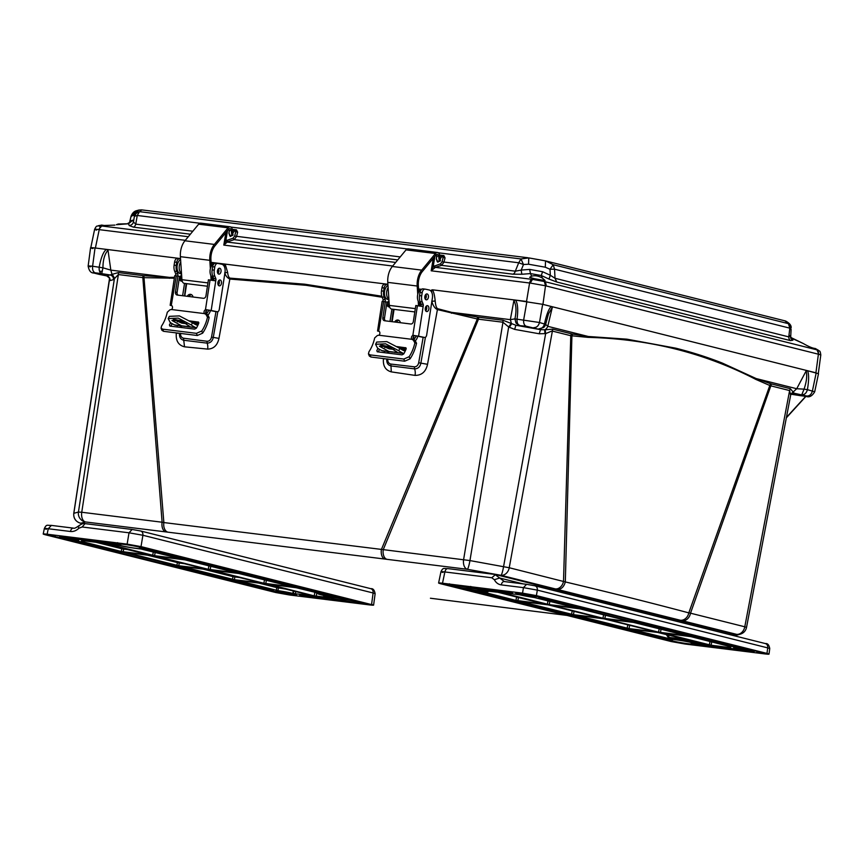 <?xml version="1.0" encoding="UTF-8"?>
<svg xmlns="http://www.w3.org/2000/svg" width="864" height="864" viewBox="0 0 864 864"><rect width="100%" height="100%" fill="white"/><g stroke="black" fill="none" stroke-linecap="round" stroke-linejoin="round"><path stroke-width="1.3" d="M735.718 635.44L735.685 635.45A8.683 8.597 74.6 0 0 735.718 635.44L740.318 634.165A8.683 8.597 -105.4 0 1 736.538 634.338L555.26 588.902A8.683 6.847 -75.9 0 0 563.512 581.353L570.78 335.696L588.114 337.37C648.778 338.926 704.7 352.944 755.903 379.436L769.802 385.484L688.802 612.878C650.938 602.802 609.768 592.477 565.315 581.926L509.242 567.745L469.951 560.574L383.249 549.634A8.683 5.314 97.1 0 0 386.996 559.332L467.348 569.29A8.683 5.314 -82.9 0 1 463.612 559.591L502.967 322.229L478.483 319.194L383.249 549.634L163.858 522.558A8.683 5.616 96.8 0 0 167.929 532.17L384.836 559.051A8.683 5 -82.7 0 1 381.391 549.515L477.328 318.978L478.483 319.194A4.115 2.516 97.1 0 0 478.505 317.218L502.978 320.252L515.884 325.253L514.652 329.389L508.68 326.992L502.967 322.229L502.978 320.252M557.42 589.432C561.33 589.367 563.965 586.872 565.315 581.926L571.914 335.88L572.53 334.066L588.276 336.485L626.908 339.174L675.788 348.181C692.485 352.415 708.037 357.394 722.444 363.128L756.227 378.583L755.903 379.436M680.281 620.233A8.683 7.16 -75.3 0 0 688.802 612.878L690.52 613.192A8.683 6.847 -75.9 0 1 682.268 620.741M431.222 598.342A8.683 5.314 -82.9 0 1 430.834 598.309A8.683 5.314 -82.9 0 1 430.434 598.234L432.594 598.514A8.683 5 97.3 0 0 432.95 598.579L432.95 598.579A8.683 5 97.3 0 0 433.307 598.601M566.968 615.416L430.434 598.234M118.379 272.57L118.368 274.558L113.432 279.655L110.074 280.584C110.203 278.122 109.091 276.556 106.736 275.886L118.379 272.57L142.862 275.605A4.115 2.516 -82.9 0 1 142.841 277.592L118.368 274.558L81.745 512.255L162.108 522.223L142.841 277.592L143.996 277.657L163.858 522.558L162.108 522.223A8.683 5.314 -82.9 0 0 165.845 531.911L85.482 521.953L80.892 523.228A8.683 6.847 104.1 0 1 80.244 523.098L80.244 523.098A8.683 6.847 104.1 0 1 79.38 522.806M112.266 274.266L114.48 278.132L78.44 512.039L81.745 512.255A8.683 5.314 97.1 0 0 82.274 518.594A8.683 5.314 97.1 0 0 85.482 521.953A8.683 8.597 -105.4 0 1 78.44 512.039L73.84 513.313A8.683 0.562 -171.3 0 0 73.764 513.367C73.429 518.292 75.589 521.532 80.244 523.098L82.685 523.714M555.26 588.902L500.99 575.294A8.683 1.091 -79.9 0 0 503.582 566.579L545.659 333.601L539.233 333.774L514.652 329.389M790.841 394.07L796.727 388.735L756.227 378.583L770.602 383.713L769.802 385.484L770.839 385.852L690.52 613.192L744.79 626.789L789.62 390.56L770.839 385.852A4.115 3.24 104.1 0 1 771.584 383.994L790.355 388.703L794.178 393.25L792.245 393.368M740.318 634.165C743.677 633.085 745.751 630.839 746.528 627.415L744.79 626.789A8.683 6.847 -75.9 0 1 741.733 632.48A8.683 6.847 -75.9 0 1 736.538 634.338L734.789 634.824M110.074 280.584L109.458 278.867L73.764 513.367M383.486 358.582L383.454 358.787C382.817 365.85 385.42 370.224 391.284 371.876L415.066 375.397C421.74 375.386 425.898 371.693 427.54 364.295L437.411 309.582L477.328 318.978L477.446 317.056L478.505 317.218M142.862 275.605L143.91 275.713L143.996 277.657L174.334 278.219M179.831 278.154L181.31 278.143M178.027 320.436L177.93 321.181M177.358 325.426L177.152 326.981M176.364 332.899L176.332 333.158C175.63 340.675 178.362 345.222 184.518 346.82L207.673 349.11C213.646 348.916 217.404 345.341 218.97 338.396L229.856 279.05L306.061 285.304L382.18 297.238M385.139 346.108L384.977 347.317M384.48 351.097L384.275 352.663M552.733 329.141L571.514 333.839A4.115 3.24 -75.9 0 0 570.78 335.696L551.999 330.988L545.659 333.601L545.206 329.8L552.733 329.141L509.242 567.745A8.683 6.847 104.1 0 1 506.185 573.437A8.683 6.847 104.1 0 1 500.99 575.294L467.348 569.29A8.683 1.091 100.1 0 0 468.58 566.611A8.683 1.091 100.1 0 0 469.951 560.574L508.68 326.992L511.024 323.687M588.114 337.37L588.276 336.485L547.776 326.333A5.94 4.687 104.1 0 1 544.666 329.854L544.946 333.731M790.873 393.995L746.528 627.415M793.584 392.062L790.571 394.988L789.62 390.56L790.355 388.703M790.819 394.178L805.756 396.317L786.38 417.452M114.35 278.413L112.028 274.406L110.819 270.119L102.946 267.808L101.768 273.64L110.095 274.957C112.45 275.638 113.562 277.193 113.432 279.655M109.48 279.752L73.84 513.313A8.683 8.597 74.6 0 0 80.892 523.228L82.771 523.692M107.503 275.659L106.736 275.886L107.503 275.659M545.303 267.214L545.53 260.896L528.768 257.904L528.563 264.222L545.303 267.214L550.001 269.255L550.314 275.27L542.603 271.728L541.285 275.508L530.485 273.586L531.554 276.156L529.664 277.333L534.568 278.726L532.494 279.385L435.37 267.354L431.19 270.799L529.6 283.003L526.532 301.46L432.378 289.796C433.674 291.481 434.614 295.218 435.197 300.996C435.564 305.294 436.352 307.854 437.562 308.675L451.678 312.368L451.516 313.265M415.066 375.397A8.683 5.141 98.5 0 0 414.569 368.874C418.014 368.798 420.109 366.887 420.865 363.139L425.423 337.295M435.197 300.996L431.762 301.32C433.102 305.759 434.981 308.513 437.411 309.582L437.562 308.675M391.284 371.876L390.982 365.926L414.569 368.874L414.364 366.822L390.841 364.057L390.982 365.926C387.914 365.191 386.51 362.848 386.759 358.906M393.412 309.28L391.748 321.646M387.752 351.508L387.547 353.063M224.791 267.872L224.208 264.438L225.169 264.103L387.904 284.278L211.097 262.364L225.169 264.103L227.632 272.387C227.945 275.476 228.701 277.387 229.889 278.122L304.819 284.213L381.802 296.222M207.673 349.11A8.683 5.443 95.7 0 0 207.144 343.138C210.395 343.051 212.447 341.14 213.278 337.392L217.825 311.688M227.632 272.387L224.705 272.797C225.709 275.918 227.426 278.003 229.856 279.05L229.889 278.122M184.518 346.82L183.74 340.265L207.144 343.138L207.014 341.269L183.535 338.202L183.74 340.265C180.565 339.444 179.161 337.1 179.528 333.223M186.17 283.597L184.518 295.952M180.522 325.825L180.306 327.38M169.484 278.305L169.484 277.398L174.474 277.301M180.004 277.236L181.332 277.225M143.91 275.713L169.484 277.398L110.819 270.119L108.011 250.236L106.348 249.383L180.511 258.574L95.396 248.022L99.23 229.651L185.306 240.322M509.306 327.37L511.553 323.935L510.343 319.648L451.678 312.368L477.446 317.056M545.206 329.8L540.464 329.648L526.273 326.257L515.884 325.253L540.464 329.648L539.233 333.774M571.514 333.839L572.53 334.066M790.895 394.157L794.178 393.25L806.782 396.025C808.51 396.49 808.175 396.587 805.756 396.317L806.015 396.36C809.212 397.678 812.106 396.155 814.698 391.792L818.489 373.702L807.592 370.732L806.101 371.023C807.311 375.602 806.63 381.64 804.06 389.146L796.727 388.735L806.101 371.023M807.538 370.721L551.264 306.482L552.301 307.4L547.776 326.333L545.648 324.367L543.823 327.445L538.855 328.871C541.696 328.882 543.575 327.186 544.493 323.752C546.545 314.464 548.802 308.707 551.264 306.482L542.668 304.322L539.482 322.499L545.648 324.367L548.489 313.826L552.301 307.4M770.602 383.713L771.584 383.994M801.77 394.772L804.06 389.146L807.408 389.653C806.458 393.109 804.578 394.816 801.77 394.772M790.603 394.157L799.686 395.561M92.88 248.573C89.338 247.612 90.061 247.417 95.029 247.979L106.348 249.383C103.367 251.791 100.98 257.688 99.209 267.052C98.863 270.594 99.716 272.786 101.768 273.64L95.17 272.819C92.75 272.549 92.405 272.635 94.133 273.11L106.736 275.886M431.989 292.961L431.417 290.131L432.378 289.796L515.506 300.1L513.896 300.542C516.272 305.024 516.607 311.137 514.912 318.881L510.343 319.648L513.896 300.542M542.668 304.322L515.506 300.1M94.133 273.11L99.014 274.342M515.581 300.1C517.741 303.426 518.249 309.668 517.093 318.859C516.758 322.423 517.612 324.616 519.664 325.436L516.024 323.125L514.912 318.881L539.482 322.499C538.542 325.901 536.663 327.607 533.844 327.607M545.648 324.335L545.94 323.104M814.698 391.792L807.408 389.653C808.952 380.516 809.017 374.209 807.592 370.732M88.139 266.09L90.58 247.763M90.439 266.836C86.789 265.939 87.502 265.745 92.599 266.242L102.946 267.808C102.967 259.859 104.652 253.994 108.011 250.236M210.373 268.715L209.812 260.323A15.995 9.785 -82.9 0 1 214.358 244.426L228.074 227.815A4.568 2.797 -82.9 0 1 230.148 226.789A4.568 2.797 -82.9 0 1 232.373 229.943L232.999 235.138L231.887 235.699L231.26 230.494A2.743 1.674 97.1 0 0 229.932 228.604A2.743 1.674 97.1 0 0 228.679 229.219L214.963 245.83A14.17 8.672 97.1 0 0 210.935 259.902L211.356 266.155M213.754 279.558A2.97 1.814 97.1 0 0 213.419 279.85L212.879 278.37A4.795 2.938 -82.9 0 1 213.473 277.862M212.09 277.139L212.296 280.325M211.129 280.152L210.816 275.389M207.436 286.232L184.291 283.36A4.795 2.938 -82.9 0 1 181.926 279.688L180.392 256.673A15.995 9.785 -82.9 0 1 184.939 240.775L198.655 224.176A4.568 2.797 -82.9 0 1 200.729 223.139L230.148 226.789M212.263 279.698L213.419 279.85M229.986 235.462L231.887 235.699M212.166 278.284L212.879 278.37M191.495 294.678A4.05 3.197 -78.4 0 0 188.978 296.514M218.84 280.476A1.372 1.08 -78.4 0 0 219.056 281.491A2.743 2.171 101.6 0 1 219.37 282.182M187.261 296.298A4.05 3.197 101.6 0 1 190.706 294.365A4.05 3.197 101.6 0 1 193.028 297.011M210.449 310.532A8.683 5.314 -82.9 0 1 208.721 314.172L208.224 314.842M211.162 263.239L213.905 263.585M186.667 283.662L184.766 295.985M206.291 314.118L207.727 312.174A5.94 3.64 97.1 0 0 208.753 310.187M186.613 326.57L196.571 327.812A6.858 4.19 -82.9 0 1 195.858 327.607A59.875 36.634 -82.9 0 1 191.311 325.004L192.499 322.726A57.132 34.96 97.1 0 0 196.495 324.972A4.115 2.516 97.1 0 0 196.949 325.091A4.115 2.516 97.1 0 0 198.072 324.832M191.311 325.004L178.222 318.114L168.188 318.578L170.143 322.38A59.875 36.634 97.1 0 0 174.69 324.983A6.858 4.19 97.1 0 0 175.435 325.188L185.414 326.43M178.438 320.49L177.768 321.386A4.115 2.516 -82.9 0 1 177.368 321.84M217.717 273.143A2.97 1.814 97.1 0 0 218.236 268.909M213.462 277.819L213.462 277.819A7.312 4.471 -82.9 0 1 210.071 270.605A7.312 4.471 -82.9 0 1 214.564 263.38M180.738 261.922A7.312 4.471 97.1 0 0 181.516 273.532M181.537 273.953L180.446 273.726A7.312 4.471 -82.9 0 1 177.034 267.289A7.312 4.471 -82.9 0 1 180.587 259.643M186.743 323.719L181.796 323.147L173.318 319.475M192.499 322.726L179.377 315.9L169.344 316.354L168.188 318.578M181.634 325.847L171.936 320.447L181.602 321.073L189.702 326.398L189.184 326.711L174.69 324.983M172.141 323.676A32.54 19.904 -82.9 0 1 170.834 326.203M198.796 323.017L191.614 322.121M180.922 320.792L173.956 319.367M209.142 317.542A32.54 19.904 -82.9 0 1 202.63 333.169L197.305 335.502L163.577 331.322L161.946 330.329L161.071 328.169L161.568 326.02A29.797 18.23 97.1 0 0 167.303 312.217L169.97 309.798L171.482 309.517L204.487 313.61L207.641 314.604L209.142 317.542L207.49 317.196A29.797 18.23 -82.9 0 1 201.755 330.998L196.43 333.342L162.702 329.162L161.071 328.169M205.492 314.194L204.487 313.61A2.29 1.804 101.6 0 1 205.448 309.787L207.09 310.122A2.29 1.804 -78.4 0 0 206.14 313.956L207.144 314.539M198.763 322.477L198.104 321.948L198.72 323.309A29.797 18.23 -82.9 0 1 196.322 328.244L194.627 329.152L169.862 326.084L169.42 324.907A29.797 18.23 97.1 0 0 170.597 322.693M198.515 322.121L189.702 320.911M169.862 326.084L169.42 324.907L170.165 326.117M205.859 314.237L207.49 317.196M212.101 280.4L213.786 279.374A1.296 0.788 97.1 0 0 213.7 278.424L215.86 278.694A1.296 0.788 -82.9 0 1 215.946 279.644L214.801 280.735L208.429 279.806L205.956 295.855A2.743 2.171 101.6 0 1 203.386 298.296L177.196 295.045A2.743 2.171 101.6 0 1 177.055 295.024A2.743 2.171 101.6 0 1 175.457 292.075L177.93 276.026L179.582 276.372L177.098 292.41A2.743 2.171 -78.4 0 0 178.189 295.175M179.604 258.703L177.692 258.466A4.115 2.516 97.1 0 0 177.574 258.444A4.115 2.516 97.1 0 0 174.593 262.019L174.107 265.183A8.23 5.033 97.1 0 0 174.668 271.22L175.673 273.715L177.822 273.974A1.296 0.788 -82.9 0 1 177.908 274.925L177.66 276.134M171.839 305.694L170.154 305.294L171.72 305.597A2.29 1.804 101.6 0 1 171.482 309.517M171.288 305.381L176.321 275.832L177.93 276.026M208.051 310.068L215.06 311.483A2.743 1.674 97.1 0 0 215.147 311.494A2.743 1.674 97.1 0 0 215.222 311.504M181.634 275.27A2.97 1.814 97.1 0 0 179.874 277.83A2.97 1.814 97.1 0 0 181.289 281.146A2.97 1.814 97.1 0 0 182.131 280.94M177.822 273.974L176.818 271.49A8.23 5.033 -82.9 0 1 176.256 265.442L176.753 262.289A4.115 2.516 -82.9 0 1 179.723 258.714A4.115 2.516 -82.9 0 1 179.842 258.736L180.533 258.876M184.529 283.392L182.628 295.726M218.905 280.411A2.97 1.814 -82.9 0 1 218.311 285.142M218.452 268.682A2.97 1.814 -82.9 0 1 218.862 271.274A2.97 1.814 -82.9 0 1 217.868 273.413M217.631 263.412L215.73 263.174A4.115 2.516 97.1 0 0 215.6 263.164A4.115 2.516 97.1 0 0 212.63 266.728L212.144 269.892A8.23 5.033 97.1 0 0 212.695 275.94L213.7 278.424M174.949 275.8L175.759 274.655A1.296 0.788 97.1 0 0 175.673 273.715M176.321 275.832L174.722 275.713L170.154 305.294M206.258 309.701L211.172 310.5L215.946 279.644M180.284 280.433A2.97 1.814 97.1 0 0 180.868 275.702M217.901 282.55A2.97 1.814 -82.9 0 1 220.05 279.968A2.97 1.814 -82.9 0 1 221.486 283.133A2.97 1.814 -82.9 0 1 219.316 285.865A2.97 1.814 -82.9 0 1 217.901 282.55M221.022 271.544A2.97 1.814 -82.9 0 1 218.873 274.126A2.97 1.814 -82.9 0 1 217.426 270.95A2.97 1.814 -82.9 0 1 219.596 268.229A2.97 1.814 -82.9 0 1 221.022 271.544M215.86 278.694L214.855 276.199A8.23 5.033 -82.9 0 1 214.294 270.162L214.78 266.998A4.115 2.516 -82.9 0 1 217.76 263.423A4.115 2.516 -82.9 0 1 217.879 263.444L221.724 264.233A7.312 4.471 -82.9 0 1 224.996 272.365L219.283 309.377A2.743 1.674 -82.9 0 1 217.296 311.764A2.743 1.674 -82.9 0 1 217.21 311.742L211.172 310.5M417.755 294.43L417.193 286.027A15.995 9.785 -82.9 0 1 421.74 270.13L435.456 253.519A4.568 2.797 -82.9 0 1 437.54 252.493A4.568 2.797 -82.9 0 1 439.765 255.647L440.392 260.852L439.268 261.403L438.642 256.198A2.743 1.674 97.1 0 0 437.314 254.308A2.743 1.674 97.1 0 0 436.072 254.923L422.345 271.534A14.17 8.672 97.1 0 0 418.327 285.617L418.738 291.859M421.146 305.262A2.97 1.814 97.1 0 0 420.811 305.554L420.271 304.074A4.795 2.938 -82.9 0 1 420.865 303.566M419.472 302.843L419.688 306.029M418.522 305.856L418.208 301.104M414.828 311.936L391.684 309.074A4.795 2.938 -82.9 0 1 389.308 305.392L387.774 282.377A15.995 9.785 -82.9 0 1 392.321 266.479L406.037 249.88A4.568 2.797 -82.9 0 1 408.121 248.854L437.54 252.493M419.645 305.413L420.811 305.554M437.378 261.166L439.268 261.403M419.548 303.988L420.271 304.074M398.887 320.382A4.05 3.197 -78.4 0 0 396.371 322.218M426.233 306.18A1.372 1.08 -78.4 0 0 426.438 307.195A2.743 2.171 101.6 0 1 426.762 307.886M394.654 322.002A4.05 3.197 101.6 0 1 398.088 320.069A4.05 3.197 101.6 0 1 400.41 322.715M417.83 336.236A8.683 5.314 -82.9 0 1 416.113 339.887L415.616 340.546M418.543 288.954L421.297 289.289M394.06 309.366L392.148 321.689M413.672 339.822L415.12 337.878A5.94 3.64 97.1 0 0 416.135 335.891M393.995 352.285L403.963 353.516A6.858 4.19 -82.9 0 1 403.25 353.311A59.875 36.634 -82.9 0 1 398.704 350.708L399.892 348.43A57.132 34.96 97.1 0 0 403.888 350.676A4.115 2.516 97.1 0 0 404.33 350.795A4.115 2.516 97.1 0 0 405.454 350.536M398.704 350.708L385.614 343.829L375.581 344.282L377.536 348.084A59.875 36.634 97.1 0 0 382.082 350.687A6.858 4.19 97.1 0 0 382.828 350.903L392.807 352.134M385.83 346.194L385.16 347.09A4.115 2.516 -82.9 0 1 384.75 347.555M425.099 298.847A2.97 1.814 97.1 0 0 425.628 294.613M420.844 303.523L420.844 303.534A7.312 4.471 -82.9 0 1 417.463 296.309A7.312 4.471 -82.9 0 1 421.945 289.084M388.12 287.626A7.312 4.471 97.1 0 0 388.897 299.236M388.93 299.657L387.828 299.441A7.312 4.471 -82.9 0 1 384.415 292.993A7.312 4.471 -82.9 0 1 387.968 285.358M394.135 349.423L389.178 348.851L380.711 345.179M399.892 348.43L386.77 341.604L376.736 342.058L375.581 344.282M389.016 351.551L379.318 346.151L388.984 346.777L397.094 352.102L396.565 352.415L382.082 350.687M379.534 349.38A32.54 19.904 -82.9 0 1 378.227 351.907M406.188 348.721L398.995 347.825M388.303 346.507L381.348 345.082M416.534 343.246A32.54 19.904 -82.9 0 1 410.022 358.884L404.687 361.206L370.958 357.026L369.328 356.033L368.453 353.884L368.96 351.734A29.797 18.23 97.1 0 0 374.684 337.921L377.363 335.502L378.864 335.232L411.88 339.314L415.022 340.308L416.534 343.246L414.871 342.9A29.797 18.23 -82.9 0 1 409.136 356.713L403.812 359.057L370.084 354.877L368.453 353.884M412.884 339.908L411.88 339.314A2.29 1.804 101.6 0 1 412.83 335.491L414.482 335.826A2.29 1.804 -78.4 0 0 413.521 339.66L414.526 340.243M406.145 348.181L405.497 347.663L406.102 349.013A29.797 18.23 -82.9 0 1 403.715 353.948L402.008 354.856L377.255 351.788L376.801 350.611A29.797 18.23 97.1 0 0 377.989 348.397M405.896 347.825L397.084 346.615M377.255 351.788L376.801 350.611L377.546 351.821M413.24 339.952L414.871 342.9M419.483 306.104L421.178 305.078A1.296 0.788 97.1 0 0 421.092 304.128L423.241 304.398A1.296 0.788 -82.9 0 1 423.328 305.348L422.194 306.439L415.822 305.51L413.338 321.559A2.743 2.171 101.6 0 1 410.767 324L384.577 320.749A2.743 2.171 101.6 0 1 384.448 320.728A2.743 2.171 101.6 0 1 382.838 317.779L385.322 301.73L386.964 302.076L384.491 318.114A2.743 2.171 -78.4 0 0 385.582 320.879M386.986 284.407L385.085 284.17A4.115 2.516 97.1 0 0 384.955 284.148A4.115 2.516 97.1 0 0 381.985 287.723L381.499 290.887A8.23 5.033 97.1 0 0 382.05 296.924L383.054 299.419L385.214 299.678A1.296 0.788 -82.9 0 1 385.301 300.629L385.042 301.838M379.22 331.398L377.546 330.998L379.112 331.312A2.29 1.804 101.6 0 1 378.864 335.232M378.67 331.085L383.702 301.536L385.322 301.73M415.444 335.772L422.453 337.187A2.743 1.674 97.1 0 0 422.528 337.198A2.743 1.674 97.1 0 0 422.615 337.208M389.016 300.974A2.97 1.814 97.1 0 0 387.256 303.534A2.97 1.814 97.1 0 0 388.67 306.85A2.97 1.814 97.1 0 0 389.513 306.644M385.214 299.678L384.21 297.194A8.23 5.033 -82.9 0 1 383.648 291.157L384.134 287.993A4.115 2.516 -82.9 0 1 387.115 284.418A4.115 2.516 -82.9 0 1 387.234 284.44L387.925 284.58M391.921 309.096L390.01 321.43M426.287 306.126A2.97 1.814 -82.9 0 1 425.704 310.856M425.833 294.386A2.97 1.814 -82.9 0 1 426.254 296.989A2.97 1.814 -82.9 0 1 425.25 299.117M425.023 289.127L423.112 288.889A4.115 2.516 97.1 0 0 422.993 288.868A4.115 2.516 97.1 0 0 420.012 292.442L419.526 295.596A8.23 5.033 97.1 0 0 420.088 301.644L421.092 304.128M382.331 301.504L383.141 300.37A1.296 0.788 97.1 0 0 383.054 299.419M383.702 301.536L382.115 301.417L377.546 330.998M413.64 335.405L418.565 336.215L423.328 305.348M387.666 306.137A2.97 1.814 97.1 0 0 388.26 301.406M425.293 308.254A2.97 1.814 -82.9 0 1 427.442 305.672A2.97 1.814 -82.9 0 1 428.879 308.848A2.97 1.814 -82.9 0 1 426.708 311.569A2.97 1.814 -82.9 0 1 425.293 308.254M428.404 297.248A2.97 1.814 -82.9 0 1 426.254 299.83A2.97 1.814 -82.9 0 1 424.818 296.665A2.97 1.814 -82.9 0 1 426.989 293.933A2.97 1.814 -82.9 0 1 428.404 297.248M423.241 304.398L422.237 301.914A8.23 5.033 -82.9 0 1 421.675 295.866L422.172 292.702A4.115 2.516 -82.9 0 1 425.142 289.138A4.115 2.516 -82.9 0 1 425.261 289.148L429.106 289.948A7.312 4.471 -82.9 0 1 432.389 298.069L426.665 335.081A2.743 1.674 -82.9 0 1 424.678 337.468A2.743 1.674 -82.9 0 1 424.602 337.457L418.565 336.215M141.772 209.93L139.525 211.658L520.992 258.952L528.768 257.904M545.616 260.917L553.208 264.708L788.454 323.676L784.966 320.922M791.024 329.681L789.793 328.147L788.789 336.884L555.023 278.284L556.74 282.01L548.986 279.05L550.314 275.27L555.023 278.284L554.548 269.179L550.001 269.255L553.208 264.708L554.548 269.179L789.793 328.147L788.454 323.676L791.111 327.888C791.467 325.49 789.62 323.201 785.57 321.008L545.53 260.896M129.524 222.847L131.123 216.011C132.451 212.998 134.233 211.226 136.48 210.719L131.684 215.946L133.963 215.309L134.406 216.292L136.242 213.332L139.525 211.658L137.246 215.482L199.897 223.236M438.318 252.796L518.713 262.775L520.992 258.952L523.476 264.524L528.563 264.222M542.603 271.728L529.643 269.406L521.23 270.076L523.476 264.524L518.713 262.775L515.3 271.188L521.23 270.076A4.568 0.648 85.5 0 0 522.072 274.244L512.957 274.19L441.59 265.345L443.88 262.332L445.046 257.904L443.858 255.55L439.657 255.031M190.361 234.209L133.434 227.146L129.211 225.547A4.568 4.45 -21 0 0 133.434 222.005L135.778 224.143L137.246 215.482L134.406 216.292L133.434 222.005L132.754 220.212L130.982 220.698L129.686 222.761M397.753 259.913L234.198 239.641L236.488 236.628L237.654 232.2L236.466 229.846L232.265 229.327M522.072 274.244L530.485 273.586L529.643 269.406M789.858 336.15L792.094 338.386L790.387 337.036M556.74 282.01L790.506 340.61A4.568 3.607 -75.9 0 1 788.789 336.884L790.355 335.437M790.506 340.61L792.893 340.189A4.568 4.45 -23.8 0 1 790.657 337.964L791.089 329.249M130.453 222.156L130.982 220.698M132.754 220.212L128.52 223.754L118.174 224.014L116.402 224.694L128.52 223.754L129.211 225.547M445.046 257.904L443.2 257.375L442.865 256.468L443.2 257.375L441.018 256.003L439.852 256.392M434.592 267.786L433.21 266.49L440.446 263.909L442.033 261.803L515.3 271.188A4.568 2.797 -82.9 0 1 512.957 274.19M133.434 227.146A4.568 2.797 97.1 0 0 135.778 224.143L192.834 231.217M237.654 232.2L235.807 231.66L235.472 230.753L235.807 231.66L233.636 230.299L232.459 230.688M531.554 276.156C535.032 275.26 538.628 275.897 542.354 278.078L541.285 275.508L548.986 279.05M532.094 279.342A4.568 2.797 -82.9 0 0 529.6 283.003L530.248 283.068L532.494 279.385L544.05 281.448L541.76 280.012L545.054 280.476L542.354 278.078M792.893 340.189L792.094 338.386L803.239 343.494C808.294 346.421 812.128 348.073 814.741 348.43L818.456 350.287L815.249 348.473M803.174 343.462L791.683 337.889M114.934 225.104L102.449 225.558M440.154 258.952L441.59 256.964L441.018 256.003L441.59 256.964M439.517 261.284L437.54 262.03L436.298 258.995L436.849 256.241L435.964 254.729M232.772 233.248L234.209 231.26L233.636 230.299L234.209 231.26M232.124 235.58L230.148 236.326L228.906 233.28L229.468 230.537L228.571 229.025M541.76 280.012L534.568 278.726M813.758 348.71L814.741 348.43M90.796 247.666L94.63 229.306C97.016 224.575 96.692 226.843 98.41 225.688L102.103 225.04M99.77 226.379C97.751 225.59 98.28 225.439 101.347 225.947L103.432 225.277M433.274 258.314L431.19 270.799L433.21 266.49L434.894 256.349M227.513 230.634L225.828 240.775L227.21 242.082L223.808 245.095L225.828 240.775L233.053 238.205L234.641 236.088L400.216 256.921M395.669 262.429L227.21 242.082M530.248 283.068L545.519 285.79L544.352 281.534A4.568 3.607 104.1 0 1 546.016 285.93L818.856 354.316L817.02 349.877L544.352 281.534M545.519 285.79L542.938 304.398L815.918 372.816L818.402 354.208A4.568 3.607 -75.9 0 0 816.739 349.812M818.856 354.316L820.8 354.931C819.979 349.25 819.374 351.832 818.456 350.287M96.541 230.137C93.42 229.122 94.111 228.928 98.626 229.565L101.725 225.99A4.568 2.797 97.1 0 0 99.23 229.651L98.626 229.565M442.973 572.465C439.776 571.547 440.402 571.374 444.874 571.946L491.756 577.757L495.569 574.56L732.856 634.036M769.748 648.551L767.718 647.881C767.902 645.44 767.048 643.993 765.169 643.54L765.472 643.594C767.621 643.259 769.046 644.911 769.748 648.551L769.003 654.134L766.984 653.411C770.094 654.264 769.468 654.437 765.083 653.94L685.066 644.026L671.188 641.542L440.618 583.74L438.599 583.027L440.964 571.709C443.221 567.076 443.783 568.804 447.811 568.588L494.888 574.43L499.651 578.005L523.055 583.87M736.193 636.25L732.866 634.036L736.646 636.368M504.382 581.569L499.651 578.005L494.37 579.722C495.936 582.714 498.226 584.431 501.26 584.896C501.854 582.552 502.891 581.44 504.382 581.569L526.198 584.269M440.618 583.74C437.508 582.898 438.134 582.725 442.508 583.222L522.536 593.136L523.444 587.639L501.26 584.896M745.805 649.566L733.709 647.752L741.895 649.944L753.991 651.758L745.805 649.566M527.785 594.907L515.678 593.093L523.865 595.285L535.961 597.11L527.785 594.907M691.654 643.507A11.653 0.691 9.7 0 1 692.539 643.896A11.653 0.691 9.7 0 1 680.94 642.654A11.653 0.691 9.7 0 1 669.589 639.976A11.653 0.691 9.7 0 1 672.246 640.019A11.653 0.691 9.7 0 1 671.371 639.554A11.653 0.691 9.7 0 1 682.949 640.872A11.653 0.691 9.7 0 1 694.31 643.475A11.653 0.691 9.7 0 1 691.654 643.507L690.876 642.416M467.759 588.762A11.653 0.691 9.7 0 1 451.57 585.317A11.653 0.691 9.7 0 1 458.352 585.878A11.653 0.691 9.7 0 1 470.156 587.984A11.653 0.691 9.7 0 1 486.367 591.354A11.653 0.691 9.7 0 1 480.114 590.944A11.653 0.691 9.7 0 1 467.759 588.762L468.104 587.552M711.126 645.224L662.645 633.053L690.908 636.66L730.89 646.79A12.571 0.745 -170.3 0 0 728.05 646.78A12.571 0.745 -170.3 0 0 730.577 647.676L711.126 645.224L711.72 641.887M706.05 644.436L692.572 642.654A13.489 0.799 -170.3 0 0 671.458 639.198L630.99 629.24L657.623 632.437L705.672 644.339M708.124 645.084L718.934 647.806L675.486 642.071L617.717 627.588L626.227 628.538L669.546 639.295A13.489 0.799 -170.3 0 0 670.032 639.587L669.87 639.63A13.489 0.799 -170.3 0 0 667.764 639.695A13.489 0.799 -170.3 0 0 680.929 642.762A13.489 0.799 -170.3 0 0 694.354 644.242A13.489 0.799 -170.3 0 0 693.868 643.939L694.03 643.896A13.489 0.799 -170.3 0 0 696.125 643.82A13.489 0.799 -170.3 0 0 695.477 643.453L708.124 645.084M695.488 643.399L696.071 643.464M713.232 645.775L737.392 649.382A12.571 0.745 -170.3 0 0 743.472 650.678L723.956 648.432L713.599 645.818M754.585 650.851L750.308 650.128A12.571 0.745 -170.3 0 0 735.415 647.352L693.781 637.016L704.894 638.399L755.147 650.992M755.525 651.089L754.542 651.067M756.648 651.607L757.123 651.834A12.571 0.745 -170.3 0 1 759.64 652.687L759.748 652.147M762.674 652.882C764.089 653.27 763.798 653.335 761.81 653.098C763.798 653.335 764.089 653.27 762.674 652.882L757.015 651.65M761.897 652.687L759.64 652.687M534.827 595.771L532.278 595.469A12.571 0.745 -170.3 0 0 526.198 594.173L535.302 595.89M535.421 595.922L534.794 595.944M536.76 596.473L589.885 609.574L578.772 608.191L538.79 598.061A12.571 0.745 -170.3 0 0 541.62 598.072A12.571 0.745 -170.3 0 0 539.093 597.175L536.641 596.462M498.56 591.916L487.944 589.27L510.03 592.164A12.571 0.745 -170.3 0 0 512.546 593.028L498.56 591.916L498.787 590.609M500.407 592.423L519.361 594.734A12.571 0.745 -170.3 0 0 534.265 597.499L575.899 607.835L549.266 604.638L500.526 592.434M494.122 591.311L482.242 590.004A13.489 0.799 -170.3 0 0 470.988 587.984L469.897 587.79A13.489 0.799 -170.3 0 0 456.548 585.5A13.489 0.799 -170.3 0 0 449.744 585.047A13.489 0.799 -170.3 0 0 466.938 588.762L468.029 588.956A13.489 0.799 -170.3 0 0 471.247 589.583L513.108 600.048L502.708 598.763L444.928 584.28C443.513 583.891 443.794 583.816 445.792 584.042L482.922 588.643L494.003 591.289M444.992 583.956L444.928 584.28C443.513 583.891 443.794 583.816 445.792 584.042M477.846 590.35L478.451 590.814A13.489 0.799 -170.3 0 0 488.182 591.7A13.489 0.799 -170.3 0 0 486.216 590.933L497.966 592.283L544.244 604.012L515.981 600.404L478.451 590.814M570.629 614.606L624.305 627.923L613.894 626.638L562.118 613.656L570.629 614.606M568.706 613.991L558.295 612.695L506.52 599.724L516.92 601.009L568.458 613.926M573.469 614.682L519.793 601.366L548.316 604.897L600.102 617.879L573.469 614.682L574.052 611.356M575.413 615.2L603.914 618.84L655.7 631.811L629.068 628.614L575.651 615.233M631.498 621.767L602.964 618.235L551.448 605.189L579.712 608.796L631.249 621.713M633.42 622.393L687.096 635.71L658.562 632.167L606.787 619.196L633.42 622.393M645.484 623.506L634.36 622.123L582.584 609.152L593.708 610.524L645.246 623.441M638.204 622.987L649.296 624.467L700.823 637.513L689.958 636.066L638.442 623.009M536.414 595.62L537.332 590.123L767.718 647.881L766.984 653.411L536.414 595.62L522.536 593.136M537.332 590.123L523.444 587.639L526.576 584.312L534.773 585.781C536.641 586.256 537.494 587.704 537.332 590.123M672.98 639.511L672.246 640.019M697.032 642.179L694.246 642.956M669.222 638.82L666.252 634.468M692.572 642.654L693.468 641.38L670.172 637.556L669.298 638.345L671.458 639.198M670.918 637.686L671.533 638.723A13.5 0.799 -170.3 0 1 692.658 642.19L694.332 642.481L694.483 641.542L694.796 642.546M659.351 636.714L661.316 638.021L667.775 639.641M694.332 644.274L700.661 645.052L703.771 644.49M735.631 646.099L735.415 647.352M486.713 589.464L483.926 590.285M469.897 587.79L469.984 587.315A13.5 0.799 -170.3 0 0 466.042 586.548M482.242 590.004L482.328 589.529A13.5 0.799 -170.3 0 0 471.074 587.509L470.988 587.984M688.986 640.159L694.537 641.552M667.58 634.792L669.298 637.34L668.434 638.129M700.661 645.052A0.918 0.562 97.1 0 0 700.261 644.047L700.661 644.08M761.81 653.098L759.661 652.579M484.38 588.881L484.855 589.896M482.479 588.589L484.013 589.81L482.328 589.529L482.976 588.697M79.434 525.917C78.127 525.701 77.954 526.468 78.916 528.217C76.324 530.701 73.505 531.781 70.448 531.49L48.254 528.746L47.12 534.211L127.138 544.126L129.017 532.796L142.906 535.27C143.068 532.861 142.214 531.414 140.346 530.928L132.138 529.47L129.017 532.796L82.134 526.986L85.072 523.616L132.138 529.47M47.12 534.211C42.736 533.714 42.109 533.887 45.22 534.73L275.789 592.531L289.667 595.004L369.684 604.93C374.069 605.426 374.695 605.243 371.585 604.4L373.108 592.985L375.127 593.654C374.436 590.015 373.01 588.362 370.861 588.697L370.559 588.632C372.438 589.097 373.291 590.544 373.108 592.985L142.906 535.27L141.016 546.61L373.604 605.113L375.138 593.654M127.138 544.126L141.016 546.61M66.398 538.585L78.494 540.4L70.308 538.207L59.584 536.879L66.398 538.585L66.593 537.419M284.418 593.233L296.525 595.048L288.338 592.855L276.232 591.041L284.418 593.233L284.623 592.078M120.55 544.644A11.653 0.691 9.7 0 1 119.675 544.18A11.653 0.691 9.7 0 1 131.263 545.497A11.653 0.691 9.7 0 1 142.625 548.1A11.653 0.691 9.7 0 1 139.957 548.132A11.653 0.691 9.7 0 1 140.843 548.521A11.653 0.691 9.7 0 1 129.254 547.279A11.653 0.691 9.7 0 1 117.904 544.601A11.653 0.691 9.7 0 1 120.55 544.644L121.284 544.136M344.434 599.389A11.653 0.691 9.7 0 1 360.644 602.759A11.653 0.691 9.7 0 1 354.391 602.348A11.653 0.691 9.7 0 1 342.036 600.167A11.653 0.691 9.7 0 1 325.847 596.722A11.653 0.691 9.7 0 1 332.629 597.283A11.653 0.691 9.7 0 1 344.434 599.389M101.077 542.927L149.558 555.088L121.295 551.48L81.313 541.361A12.571 0.745 -170.3 0 0 84.154 541.372A12.571 0.745 -170.3 0 0 81.626 540.475L101.077 542.927M106.175 543.618L119.632 545.486A13.489 0.799 -170.3 0 0 140.746 548.953L181.213 558.911L154.58 555.714L106.553 543.661M104.08 543.067L93.269 540.346L136.717 546.07L194.486 560.552L185.976 559.602L142.657 548.856A13.489 0.799 -170.3 0 0 142.171 548.564L142.333 548.521A13.489 0.799 -170.3 0 0 144.428 548.456A13.489 0.799 -170.3 0 0 131.274 545.389A13.489 0.799 -170.3 0 0 117.85 543.91A13.489 0.799 -170.3 0 0 118.336 544.212L118.174 544.255A13.489 0.799 -170.3 0 0 116.078 544.331A13.489 0.799 -170.3 0 0 116.726 544.698L104.08 543.067L104.317 541.717M116.726 544.698L116.165 544.439M98.993 542.279L74.812 538.769A12.571 0.745 -170.3 0 0 68.731 537.462L88.247 539.719L98.626 542.182M56.7 536.965L107.309 549.752L118.184 551.07M118.422 551.124L76.788 540.799A12.571 0.745 -170.3 0 1 61.895 538.024L57.078 537.008M54.637 536.209L55.21 536.35M54.605 536.414L49.529 535.27C48.114 534.892 48.406 534.794 50.393 535.01L52.564 535.464A12.571 0.745 -170.3 0 0 55.08 536.317L55.577 536.447M49.594 534.924L49.529 535.27C48.114 534.892 48.406 534.794 50.393 535.01M276.793 592.132L280.152 592.736M286.006 593.978L286.006 593.978A12.571 0.745 -170.3 0 1 279.914 592.682L276.912 592.142M286.416 594.065L280.087 593.06M274.979 591.44L222.318 578.578L233.431 579.96L273.413 590.08A12.571 0.745 -170.3 0 0 270.583 590.08A12.571 0.745 -170.3 0 0 273.11 590.965L275.454 591.559M275.573 591.592L274.946 591.624M313.643 596.236L324.259 598.882L302.162 595.976A12.571 0.745 -170.3 0 0 299.657 595.123L313.643 596.236M293.339 593.546L292.842 593.417A12.571 0.745 -170.3 0 0 277.938 590.641L236.563 580.241L264.827 583.848L311.818 595.631L293.339 593.546L293.76 591.106M318.092 596.732L329.962 598.147A13.489 0.799 -170.3 0 0 341.215 600.167L342.306 600.361A13.489 0.799 -170.3 0 0 355.633 602.64A13.489 0.799 -170.3 0 0 362.459 603.104A13.489 0.799 -170.3 0 0 345.265 599.389L344.174 599.195A13.489 0.799 -170.3 0 0 340.956 598.558L299.095 588.092L309.496 589.388L367.276 603.871C368.69 604.249 368.41 604.336 366.412 604.109L329.281 599.508L318.211 596.743M367.276 603.871C368.69 604.249 368.41 604.336 366.412 604.109L366.476 603.666M334.465 597.326L333.752 597.337A13.489 0.799 -170.3 0 0 324.022 596.452A13.489 0.799 -170.3 0 0 325.987 597.218L314.237 595.868L267.959 584.129L296.222 587.736L333.806 596.851M241.574 573.545L187.898 560.228L198.31 561.514L250.085 574.495L241.574 573.545L241.78 572.411M243.518 574.063L253.897 575.446L305.424 588.503L295.283 587.142L243.756 574.085M238.734 573.469L292.41 586.786L263.887 583.254L212.101 570.272L238.734 573.469M236.812 572.854L208.289 569.311L156.503 556.33L185.036 559.872L236.574 572.789M180.727 566.276L209.228 569.916L261.014 582.898L234.382 579.701L180.965 566.309M178.783 565.758L125.366 552.366L153.641 555.973L205.416 568.955L178.783 565.758L179.269 563.026L146.848 555.034M166.741 564.548L177.833 566.017L229.36 579.074L218.495 577.627L166.979 564.57M174.02 565.067L162.896 563.684L111.121 550.703L122.245 552.085L173.783 565.002M73.202 528.12L51.203 525.377C47.164 525.604 46.613 523.865 44.356 528.509L43.2 534.017L45.22 534.73M51.386 525.42L48.254 528.746C43.794 528.174 43.157 528.347 46.364 529.265M139.18 547.042L139.957 548.132M342.382 598.957L342.036 600.167M121.295 551.48L121.781 548.748L123.671 549.083L123.185 551.826M114.34 542.959L115.182 544.082L112.774 542.765M148.532 549.04L143.424 548.575M302.162 595.976L302.368 594.983M304.571 595.231L304.333 596.408M276.318 590.339L276.804 587.606L278.424 587.909L277.938 590.641M337.5 596.225L336.625 597.013L335.124 595.814M344.174 599.195L345.265 599.389M324.054 596.171L323.32 595.35M232.492 579.355L232.967 576.623L234.868 576.958L234.382 579.701M123.682 548.467A1.372 0.842 -82.9 0 1 123.671 549.083L128.563 549.688M147.604 548.618L146.729 549.407M278.467 587.272A1.372 0.562 -81.8 0 1 278.424 587.909A12.647 0.745 -170.3 0 1 285.93 589.14M323.87 595.274L324.41 594.81M234.868 576.342A1.372 0.842 -82.9 0 1 234.868 576.958L239.76 577.562M179.28 562.399A1.372 0.842 -82.9 0 1 179.269 563.026L184.162 563.63M384.836 559.051L386.996 559.332M165.845 531.911L167.929 532.17M432.594 598.514L566.773 615.373M427.54 364.295L418.694 362.772C418.025 365.461 416.578 366.811 414.364 366.822M383.454 358.787L386.338 358.927M218.97 338.396L211.518 337.1C210.805 339.908 209.304 341.291 207.014 341.269M176.332 333.158L179.356 333.277M431.417 290.131L431.19 291.416M423.166 337.273L418.694 362.772M390.841 364.057C388.627 363.517 387.601 361.822 387.763 358.949M388.541 353.192L388.757 351.637M224.208 264.438L223.949 265.918M215.978 311.602L211.518 337.1M183.535 338.202C181.408 337.662 180.425 336.01 180.598 333.256M181.364 327.51L181.57 325.955M806.782 396.025C809.622 396.047 811.501 394.34 812.419 390.917L816.188 372.892M799.146 395.507L806.328 396.382M526.889 301.504L523.703 319.68C523.357 323.212 524.21 325.404 526.273 326.257M95.029 247.979L92.599 266.242C92.275 269.752 93.128 271.944 95.17 272.819M99.587 271.361L102.33 271.177M542.398 327.607L543.823 327.445M231.26 230.494L229.478 230.278M198.655 224.176L228.074 227.815M184.939 240.775L214.358 244.426M180.392 256.673L209.812 260.323M181.926 279.688L207.954 282.906M217.847 283.262L219.208 283.543M219.056 281.491L218.268 281.329M181.537 273.866L180.446 273.726M207.727 312.174L205.718 311.926M177.768 321.386L183.935 322.153M193.428 323.33L198.45 323.957M188.924 326.743L195.858 327.607M202.63 333.169L201.755 330.998M196.43 333.342L197.305 335.502M207.5 314.582L206.118 314.302M163.577 331.322L162.702 329.162M177.908 274.925L177.746 276.005M175.457 292.075L177.098 292.41M205.448 309.787L210.049 280.012M174.593 262.019L176.753 262.289M174.107 265.183L176.256 265.442M174.668 271.22L176.818 271.49M215.06 311.483L217.21 311.742M214.855 276.199L212.695 275.94M214.294 270.162L212.144 269.892M214.78 266.998L212.63 266.728M438.642 256.198L436.871 255.982M406.037 249.88L435.456 253.519M392.321 266.479L421.74 270.13M387.774 282.377L417.193 286.027M389.308 305.392L415.336 308.621M425.228 308.966L426.589 309.247M426.438 307.195L425.65 307.033M388.919 299.57L387.828 299.441M415.12 337.878L413.111 337.63M385.16 347.09L391.316 347.857M400.81 349.034L405.842 349.661M396.317 352.458L403.25 353.311M410.022 358.884L409.136 356.713M403.812 359.057L404.687 361.206M414.893 340.286L413.51 340.006M370.958 357.026L370.084 354.877M385.301 300.629L385.128 301.709M382.838 317.779L384.491 318.114M412.83 335.491L417.431 305.716M381.985 287.723L384.134 287.993M381.499 290.887L383.648 291.157M382.05 296.924L384.21 297.194M422.453 337.187L424.602 337.457M422.237 301.914L420.088 301.644M421.675 295.866L419.526 295.596M422.172 292.702L420.012 292.442M133.963 215.309L138.845 210.06L141.545 209.866L527.872 257.753M230.926 227.081L407.3 248.94M130.777 217.296L131.684 215.946M443.858 255.55L442.865 256.468L441.158 256.036M442.033 261.803L443.2 257.375M236.466 229.846L235.472 230.753L233.766 230.332M234.641 236.088L235.807 231.66M434.225 265.918L435.37 267.354L441.59 265.345L440.446 263.909M188.287 236.725L101.725 225.99M442.93 256.478L440.77 255.971M436.298 258.995L436.666 256.187L435.618 255.474M235.537 230.774L233.388 230.267M228.906 233.28L229.284 230.483L228.226 229.77M226.843 240.203L227.988 241.639L234.198 239.641L233.053 238.205M436.46 255.679L435.899 254.718M437.54 262.03L436.968 261.068M437.972 262.148A0.918 0.724 -75.9 0 0 437.476 261.187L436.482 259.049M225.882 232.61L223.808 245.095L392.699 266.026M229.079 229.975L228.506 229.014M230.148 236.326L229.586 235.364M230.591 236.434A0.918 0.724 -75.9 0 0 230.083 235.483L229.09 233.334M494.51 574.387L447.995 568.62C446.504 568.501 445.468 569.603 444.874 571.946L442.508 583.222M491.756 577.757L494.37 579.722M504.198 581.537L526.576 584.312M526.381 584.28L534.773 585.781M709.366 644.911L709.981 641.444M668.855 639.09A13.5 0.799 -170.3 0 0 667.84 639.22L667.764 639.695M722.066 648.086L722.261 646.974M723.956 648.432L724.172 647.233M733.784 647.05L734.033 645.7M578.772 608.191L579.01 606.841M580.878 607.306L580.662 608.526M496.541 591.559L496.757 590.36M547.376 604.303L547.981 600.836M549.85 601.312L549.266 604.638M446.105 584.086L449.744 584.993M502.924 597.499L502.708 598.763M504.792 597.964L504.598 599.098M449.744 585.047L449.809 584.572A13.5 0.799 -170.3 0 0 449.809 584.572L449.518 583.816M470.599 586.472L469.984 587.315L471.074 587.509L470.956 586.537M488.182 591.7L488.279 591.224A13.5 0.799 -170.3 0 0 488.084 591.052M515.981 600.404L516.586 596.948M518.454 597.413L517.871 600.75M614.12 625.374L613.894 626.638M615.989 625.838L615.794 626.972M560.39 611.906L560.196 613.04M558.522 611.431L558.295 612.695M571.579 614.347L572.184 610.88M627.167 628.279L627.782 624.823M629.651 625.288L629.068 628.614M605.448 615.244L604.865 618.57M602.964 618.235L603.58 614.768M658.562 632.167L659.178 628.711M661.046 629.176L660.463 632.513M636.476 621.248L636.26 622.469M634.36 622.123L634.597 620.773M689.958 636.066L690.196 634.716M692.064 635.18L691.859 636.401M670.172 637.556L682.009 638.917L680.918 638.14M693.468 641.38L694.03 641.488M661.316 638.021L662.18 637.243M696.179 643.54L699.872 643.766M484.304 588.87L483.538 588.784M682.009 638.917L688.943 640.159M524.059 594.13L523.865 595.285M742.09 648.778L741.895 649.944M131.771 529.416L85.255 523.66M131.954 529.427L140.346 530.928M78.916 528.217L82.134 526.986M70.448 531.49C71.042 529.146 72.079 528.044 73.57 528.163L73.386 528.131C74.099 528.66 75.794 527.958 78.462 526.014C81.756 523.778 83.959 522.979 85.072 523.616M122.072 548.068A1.372 1.08 -75.9 0 0 121.781 548.748L95.602 542.182M152.69 555.379L153.295 551.912M155.174 552.388L154.58 555.714M102.319 542.754L102.535 541.49M116.089 544.201L115.182 544.082M117.871 543.748A13.5 0.799 -170.3 0 0 116.143 543.856L116.24 543.251M117.936 543.402A13.5 0.799 -170.3 0 0 117.914 543.434L117.623 542.668M184.086 559.267L184.313 558.004M186.181 558.479L185.976 559.602M79.24 538.607L79.045 539.708M74.812 538.769L74.941 538.078M77.285 539.384L77.458 538.38M107.546 548.402L107.309 549.752M109.415 548.867L109.199 550.087M295.747 591.602L295.358 593.892M277.106 586.926A1.372 1.08 -75.9 0 0 276.804 587.606L258.044 582.908M292.842 593.417L293.306 590.987M327.38 599.162L327.629 597.791M362.545 602.683L366.174 603.59M329.281 599.508L329.53 598.061M340.243 598.417L336.625 597.013M341.204 597.154L340.34 597.942L340.956 598.558M344.876 597.877L344.261 598.72A13.5 0.799 -170.3 0 0 341.042 598.093L341.442 597.208M351.864 600.005A13.5 0.799 -170.3 0 0 345.352 598.914L345.233 597.942M330.912 596.441A13.5 0.799 -170.3 0 0 324.086 595.976L324.022 596.452M314.237 595.868L314.831 592.402M316.753 593.33L316.246 596.225M239.684 573.199L239.9 571.946M295.283 587.142L295.499 585.878M297.378 586.343L297.173 587.477M263.887 583.254L264.492 579.787M266.36 580.252L265.777 583.589M210.762 566.32L210.179 569.646M208.289 569.311L208.894 565.855M233.269 575.942A1.372 1.08 -75.9 0 0 232.967 576.623L202.446 568.966M176.893 565.423L177.379 562.68A1.372 1.08 -75.9 0 1 177.671 562M218.732 576.277L218.495 577.627M220.601 576.742L220.396 577.962M165.013 562.81L164.797 564.03M163.134 562.334L162.896 563.684M116.089 543.218L116.197 544.212M115.884 543.208L114.448 542.97M324.022 595.501L319.432 594.356C317.855 593.924 318.168 593.838 320.382 594.097L322.715 594.378M319.529 593.579L320.382 594.097M319.432 594.356L324.032 595.523M792.396 393.325L790.614 394.47M109.436 278.089L106.823 275.929L98.701 274.277M786.294 417.895L805.961 396.36M109.426 278.068L109.458 278.867M544.73 326.43L545.648 324.356M93.69 273.024C90.839 273.013 88.992 270.702 88.139 266.08M179.723 258.714L177.574 258.444M215.6 263.164L217.76 263.423M217.296 311.764L215.147 311.494M387.115 284.418L384.955 284.148M422.993 288.868L425.142 289.138M424.678 337.468L422.528 337.198M545.573 260.896L528.811 257.904M136.458 210.719L138.856 210.06M131.123 216.011L129.46 222.869M130.399 222.232L128.034 223.258M820.8 354.931L818.316 373.55M494.694 574.398L495.569 574.56M765.472 643.594L535.086 585.835M728.05 646.78L728.168 646.002M541.62 598.072L541.739 597.499M667.548 638.464L667.84 639.22M488.808 590.609L488.279 591.224M370.861 588.697L140.659 530.993M73.386 528.131L51.203 525.377M84.154 541.372L84.283 540.67M270.583 590.08L270.691 589.302M325.512 595.782L323.795 595.21L324.086 595.976M319.129 594.292L316.062 592.715"/></g></svg>
